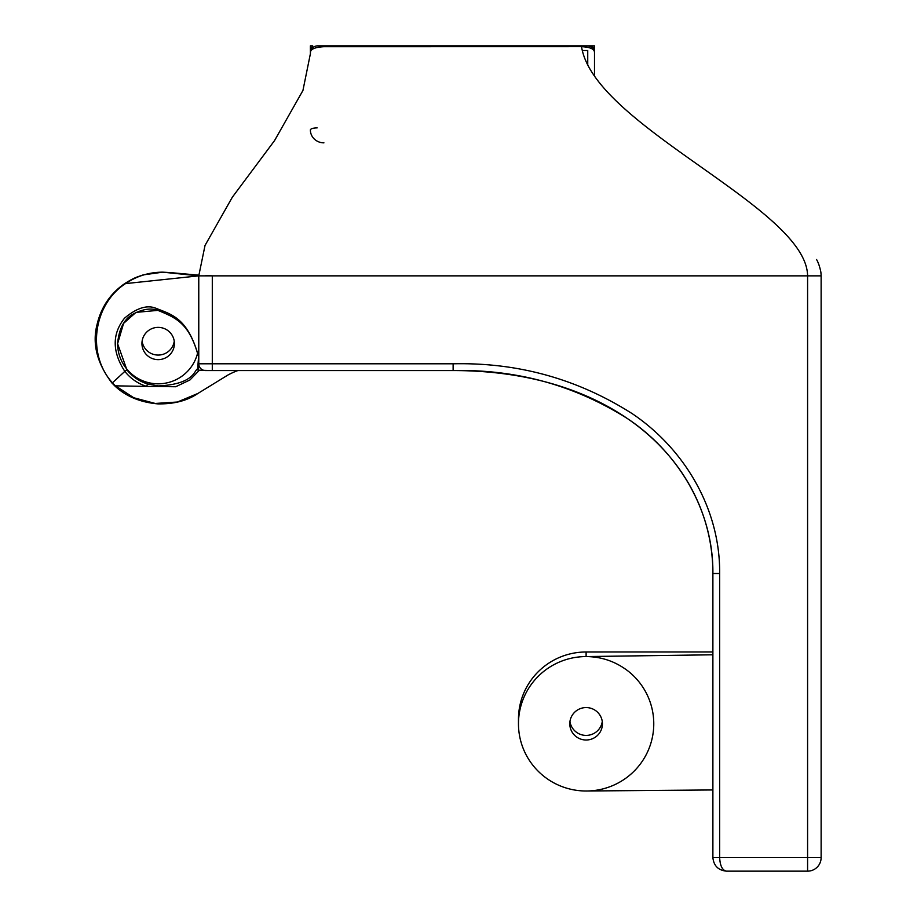 <?xml version="1.0" encoding="UTF-8"?>
<svg xmlns="http://www.w3.org/2000/svg" width="917" height="917" viewBox="0 0 917 917"><rect width="100%" height="100%" fill="white"/><g stroke="black" fill="none" stroke-linecap="round" stroke-linejoin="round"><path stroke-width="1.38" d="M602.274 721.496A16.323 16.219 0 0 1 569.961 721.496M586.112 740.008A16.323 16.219 0 0 1 569.789 723.788A16.323 16.219 0 0 1 586.112 707.569A16.323 16.219 0 0 1 602.435 723.788A16.323 16.219 0 0 1 586.112 740.008M174.253 341.204A16.231 16.128 0 0 1 142.112 341.204M158.183 327.38A16.231 16.128 180 0 0 141.94 343.508A16.231 16.128 180 0 0 158.183 359.636A16.231 16.128 180 0 0 174.413 343.508A16.231 16.128 180 0 0 158.183 327.38M158.183 310.347L135.991 312.376L123.589 323.369L117.594 343.715L126.913 369.872C132.357 376.646 139.224 381.323 147.499 383.925L158.183 385.931C195.149 384.269 194.221 369.574 197.648 368.932L198.565 356.977A1.353 0.608 -6.1 0 0 198.565 356.988A1.353 0.608 -6.1 0 0 198.771 357.263C187.653 317.064 171.181 314.565 155.489 308.078C146.651 304.799 136.301 308.181 124.471 318.245C112.012 334.029 112.138 351.738 124.827 371.374L112.447 382.825L115.152 385.61L133.744 397.749L155.214 403.457L177.394 402.024L197.923 393.439L226.591 375.844C228.482 374.468 238.225 369.918 238.707 370.56M197.785 352.323A40.589 40.325 0 0 1 117.594 343.703M198.771 363.797L453.124 363.797L453.124 370.56C617.943 370.56 712.887 466.134 712.887 573.503C713.552 511.136 678.706 452.872 627.778 418.805C574.821 385.289 516.603 369.219 453.124 370.56L205.534 370.56A6.763 6.763 0 0 1 198.771 363.797L198.771 275.857L807.59 275.857C806.811 207.678 593.975 126.145 581.538 46.664L323.77 46.71C315.437 47.18 310.989 48.956 310.45 52.051L310.393 54.241M310.45 52.051C311.115 48.292 313.419 46.228 317.385 45.85L594.503 45.85L594.491 52.556A13.526 12.872 180 0 0 592.199 45.85L587.579 45.85C591.511 46.228 593.803 48.28 594.457 52.028C594.17 48.899 589.872 47.111 581.538 46.664M310.382 46.343L310.382 53.037L310.393 45.85L312.686 45.85A13.526 12.872 180 0 0 310.382 53.037L310.382 54.733M594.503 76.122L594.503 52.613L594.503 76.122M807.59 275.857L821.128 275.857L821.128 857.624A13.526 13.526 0 0 1 807.59 871.15L726.413 871.15C718.263 870.29 713.747 865.774 712.887 857.624L712.887 573.503L719.65 573.503L719.65 857.624C720.086 865.774 722.332 870.29 726.413 871.15C718.263 870.29 713.747 865.774 712.887 857.624L807.59 857.624L807.59 275.857M198.943 365.321L198.003 370.17L212.297 370.56L212.297 275.857L205.924 275.558M453.124 363.797C518.082 362.353 577.836 379.008 632.398 413.773C684.724 449.112 720.315 509.256 719.65 573.503M198.771 275.857L162.79 272.166C149.207 272.2 136.793 276.017 125.537 283.605L198.771 275.857L205.03 245.435L232.322 197.235L274.515 140.645L302.931 90.496L310.393 53.713M162.779 272.166L170.264 272.59L162.779 272.166L143.144 274.905C136.61 277.209 134.719 277.381 125.423 283.158L125.537 283.605C93.007 304.673 86.599 354.501 112.447 382.825A6.763 0.573 -41.6 0 1 111.931 382.997L114.717 385.816L146.663 386.412C137.859 383.615 130.581 378.606 124.827 371.374L126.913 369.872M199.115 370.502L189.945 379.959L175.697 386.745L146.663 386.412L147.499 383.925M197.648 368.932L198.003 370.17M198.771 365.998A1.353 1.112 -171.9 0 1 198.462 365.161M712.887 654.784L586.112 656.572L586.112 651.987L712.887 651.964M712.887 789.95L586.353 791.004A67.652 67.216 180 0 1 586.112 791.004A67.652 67.216 0 0 1 518.472 723.788A67.652 67.216 0 0 1 586.112 656.572C601.518 656.664 615.456 661.455 627.939 670.957A67.652 67.216 180 0 1 586.536 791.004M518.472 723.788L518.472 719.192A67.652 67.216 0 0 1 586.112 651.987M317.385 45.85L587.579 45.85M582.306 50.527L587.74 50.527L587.74 64.947M317.144 127.887A6.763 2.086 0 0 0 310.382 129.985A13.526 12.872 180 0 0 323.919 142.846M807.59 871.15L807.59 857.624L821.128 857.624M821.116 274.997L820.875 272.177C819.798 266.847 818.365 262.629 816.566 259.511M170.264 272.59L198.794 275.18M117.594 343.657C118.866 329.295 123.841 319.54 132.518 314.393C142.284 309.167 150.652 307.791 157.609 310.255C175.926 317.821 189.429 322.818 198.565 356.988L198.771 360.839M821.128 730.608L821.128 788.345M821.128 711.363L821.128 658.693M197.923 393.439C187.355 400.683 174.001 404.156 157.839 403.881C140.129 402.311 125.755 396.293 114.717 385.816M125.423 283.158C115.657 289.577 102.268 302.014 97.007 324.756C92.09 343.875 97.064 363.292 111.931 382.997"/></g></svg>
